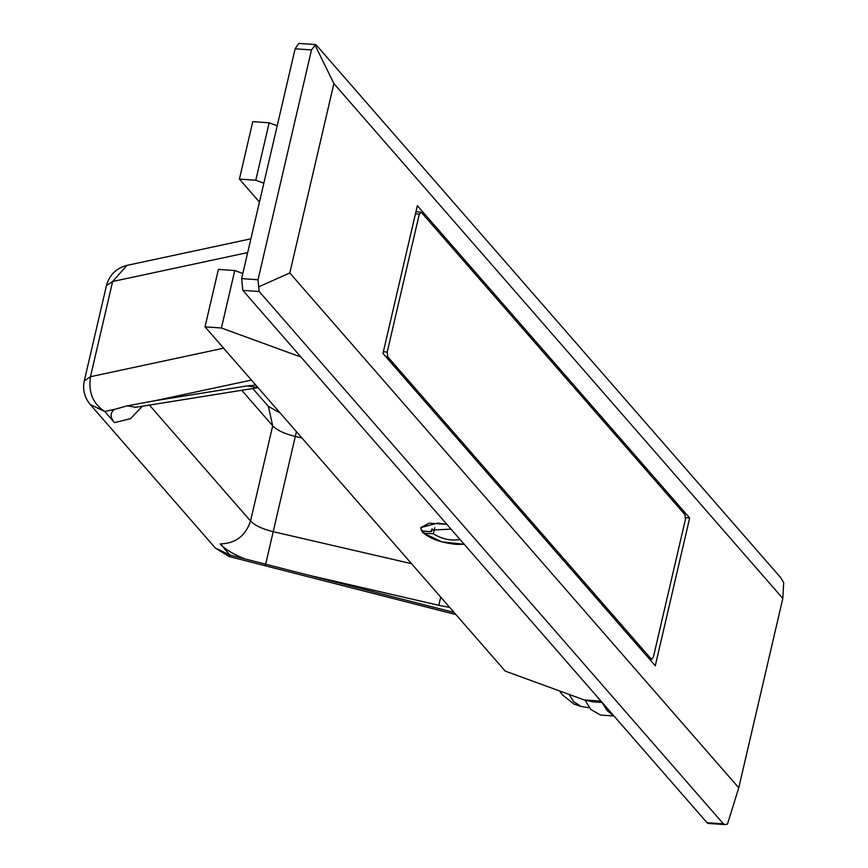 <?xml version="1.0" encoding="UTF-8"?>
<svg xmlns="http://www.w3.org/2000/svg" width="868" height="868" viewBox="0 0 868 868"><rect width="100%" height="100%" fill="white"/><g stroke="black" fill="none" stroke-linecap="round" stroke-linejoin="round"><path stroke-width="1.3" d="M569.028 694.411L573.596 701.637L581.191 706.454L589.47 707.832M585.173 700.292L590.826 709.514L600.58 715.069L613.795 715.991M602.034 702.472L607.199 710.664L612.548 714.982M421.295 212.302L419.298 214.157L387.204 352.05L387.681 356.759L651.336 659.116L653.344 657.26L685.427 519.357L684.96 514.659L421.295 212.302L415.956 211.662M649.405 658.986L651.857 659.409L649.644 659.257M440.684 597.108L438.828 605.321L308.053 575.072L244.841 558.884C233.253 554.272 225.051 549.292 220.244 543.932L229.966 555.075L244.841 558.884M142.363 406.224L130.525 418.647L114.478 422.64C109.954 417.302 109.965 412.886 114.489 409.403L127.075 405.866L155.871 400.539L247.304 385.88L258.067 387.681M114.489 409.403L104.757 411.486L114.478 422.64M434.738 527.668L433.316 533.766C441.628 538.963 450.405 540.916 459.66 539.636L460.062 539.505M451.024 529.144L431.222 530.066L431.461 531.639L421.555 530.945L420.741 527.625L422.358 531.997C429.454 538.572 440.738 542.695 456.21 544.366L464.239 544.29L441.845 541.86L423.41 533.071L433.316 533.766M446.846 524.348L429.074 523.209L420.741 527.625L437.646 523.078L446.846 524.359M432.134 528.764L431.461 531.639M423.866 531.107L423.41 533.071M725.008 824.6L708.288 823.428L707.008 822.701L242.823 290.368L241.629 278.617L258.013 279.756L259.196 291.518L723.38 823.84L725.008 824.589L727.514 824.047L738.755 787.818L289.814 272.975L258.957 286.7M311.493 49.932L295.12 48.792L298.831 43.4L315.551 44.572L311.493 49.932L258.013 279.756M316.494 45.277L315.138 45.266L333.887 83.599L782.817 598.443L783.695 582.612L780.679 577.611L316.494 45.277M602.175 702.483L592.822 701.832L584.186 699.944L505.198 671.083L205.022 326.845L221.405 327.995L300.979 357.063M382.972 353.428L417.345 205.683L689.669 517.99L655.286 665.734L382.972 353.428M685.644 517.708L689.669 517.99M259.445 202.092L239.405 179.101L252.772 121.65L269.156 122.8L277.207 125.741M239.405 179.101L255.778 180.251L269.156 122.8M255.778 180.251L263.839 183.191M221.405 327.995L234.772 270.545L218.389 269.395L205.022 326.845M234.772 270.545L242.823 273.485M295.12 48.792L241.629 278.617M333.887 83.599L289.814 272.975M782.817 598.443L738.755 787.818M419.298 214.157L415.436 213.886M387.681 356.759L385.75 356.618M383.352 351.779L387.204 352.05M252.783 388.528L268.386 406.43L272.693 425.819L241.727 390.296M301.934 437.993L295.294 436.452C284.487 433.794 276.957 430.246 272.693 425.819L250.537 521.028C254.801 525.466 262.331 529.013 273.138 531.672L411.541 563.679M265.554 564.677L296.411 431.656M449.689 607.437L438.828 605.321M247.304 385.88L255.81 385.088M149.448 405.096L250.537 521.028C245.601 535.881 235.499 543.52 220.244 543.932M127.075 405.866L136.005 407.244L257.319 387.801M90.229 404.531C84.413 397.403 82.438 389.482 84.305 380.77L90.478 376.712C88.178 392.271 92.941 403.87 104.757 411.486L90.229 404.531L215.427 548.12L229.966 555.075L229.022 556.496L215.427 548.12M247.695 252.577L112.634 281.503L106.46 285.561C109.335 274.95 116.193 268.223 127.01 265.369L112.634 281.503L90.478 376.712L223.629 348.198M308.053 575.072L454.062 612.45M251.427 380.075L155.871 400.539M259.196 291.518L242.823 290.368M707.008 822.701L723.38 823.84M584.186 699.944L600.992 701.116M581.191 706.454L574.03 704.132L562.334 694.791L559.61 690.961M268.342 406.365L280.201 413.07M134.638 407.396L136.005 407.244M84.305 380.77L106.46 285.561M455.928 614.587L229.022 556.496M250.895 238.83L127.01 265.369M614.284 716.36L610.909 713.431L605.831 706.671"/></g></svg>
